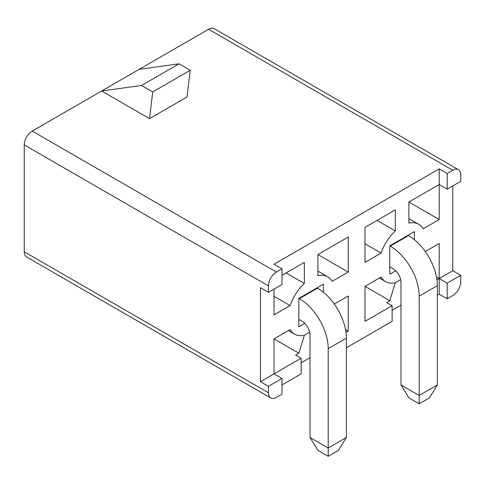 <?xml version="1.0" encoding="UTF-8"?>
<svg xmlns="http://www.w3.org/2000/svg" width="485" height="485" viewBox="0 0 485 485"><rect width="100%" height="100%" fill="white"/><g stroke="black" fill="none" stroke-linecap="round" stroke-linejoin="round"><path stroke-width="0.73" d="M282.003 384.932L301.155 373.874L301.155 358.209L295.656 355.038L298.845 353.195L304.344 335.262L309.672 332.183M301.155 362.816L310.012 357.706M270.769 397.93A11.282 6.517 -60 0 0 276.414 397.373L282.003 394.147L282.003 378.482L268.435 386.315L268.435 392.765A11.282 6.517 -60 0 0 270.769 397.93L26.59 256.953A11.282 6.517 120 0 1 24.25 251.788L268.435 392.765M447.182 298.778L452.772 295.553A11.282 6.517 -60 0 0 460.75 281.73L460.75 275.286L447.182 283.113L447.182 298.778L439.204 294.171L439.204 243.494L425.278 251.533M437.367 295.232L439.204 294.171M400.98 305.186L392.122 310.297M346.399 347.751L392.122 321.355L392.122 305.689L364.993 321.355L364.993 286.338L389.819 300.676L395.317 282.737A33.125 19.121 -60 0 1 385.539 281.621A33.125 19.121 -60 0 1 381.101 277.038L364.993 286.338M345.987 332.328L348.236 331.031L348.236 296.014L334.31 304.053M345.514 329.461L348.236 331.031M323.416 292.249L323.416 284.174L298.839 298.366L298.839 326.745L304.744 323.331M395.718 270.812L389.807 274.225L389.807 245.84L414.384 231.654L414.384 239.729M317.911 254.552L348.236 237.044L348.236 272.055L332.128 281.355A33.125 19.121 120 0 0 327.69 276.771A33.125 19.121 120 0 0 317.911 275.656L317.911 254.552L348.236 272.055M364.993 262.385L364.993 227.368L395.317 209.859L395.317 230.969A33.125 19.121 120 0 0 381.101 253.085L364.993 262.385M447.182 189.126L447.182 173.466L452.772 170.241A11.282 6.517 -60 0 1 458.41 169.677A11.282 6.517 -60 0 1 460.75 174.849L460.75 181.293L447.182 189.126L439.204 184.518L439.204 219.535L423.096 228.835A33.125 19.121 120 0 0 418.658 224.252A33.125 19.121 120 0 0 408.879 223.136L408.879 202.027L439.204 184.518L439.204 168.859L274.019 264.222L282.003 268.829L282.003 284.495L268.435 292.328L268.435 285.877A11.282 6.517 -60 0 1 276.414 272.055L282.003 268.829M274.019 289.102L274.019 314.904L290.127 305.605A33.125 19.121 -60 0 1 304.344 283.489L304.344 262.379L282.003 275.28M268.435 292.328L260.457 287.72L260.457 381.707L274.019 373.874L274.019 338.863L298.845 353.195M288.381 330.57L294.565 334.147A33.125 19.121 120 0 1 290.127 329.564L274.019 338.863M294.565 334.147A33.125 19.121 120 0 0 304.344 335.262M400.64 279.663L395.317 282.737M436.961 279.803L452.772 270.678L452.772 185.9M389.819 300.676L386.624 302.519L392.122 305.689M436.482 276.935L447.182 283.113M301.155 358.209L274.019 373.874L282.003 378.482M408.879 202.027L439.204 219.535M179.062 63.814L190.229 70.264L187.04 96.988L149.532 118.637L101.656 90.998L139.159 69.343L179.062 63.814L141.553 85.469L152.726 91.914L190.229 70.264M276.414 272.055L32.228 131.077L101.656 90.998L141.553 85.469M389.807 266.853L393.002 268.696A11.282 6.517 -120 0 1 400.98 282.519L400.98 384.981L419.173 395.487L437.367 384.981L437.367 285.647A40.855 23.589 -120 0 0 408.479 235.613L408 235.34L414.384 231.654M298.839 319.372L302.028 321.216A11.282 6.517 -120 0 1 310.012 335.038L310.012 437.5L328.206 448.007L346.399 437.5L346.399 338.172A40.855 23.589 -120 0 0 317.511 288.138L317.032 287.86L323.416 284.174M32.228 131.077A11.282 6.517 120 0 0 24.25 144.9L24.25 251.788M152.726 91.914L149.532 118.637M458.41 169.677L214.231 28.7A11.282 6.517 120 0 0 208.586 29.258L139.159 69.343M260.457 381.707L268.435 386.315M274.019 296.305L290.127 305.605M286.065 272.934L304.344 283.489M439.204 168.859L447.182 173.466M452.772 270.678L460.75 275.286M377.033 220.414L395.317 230.969M364.993 243.785L381.101 253.085M437.367 384.981L429.389 397.882L419.173 403.781L408.958 397.882L400.98 384.981M419.173 403.781L419.173 296.153A40.855 23.589 -120 0 0 390.286 246.119L389.807 245.84M346.399 437.5L338.421 450.401L328.206 456.3L317.99 450.401L310.012 437.5M328.206 456.3L328.206 348.673A40.855 23.589 -120 0 0 299.318 298.639L298.839 298.366M268.435 285.877L24.25 144.9M452.772 170.241L208.586 29.258M419.173 296.153L437.367 285.647M390.286 246.119L408.479 235.613M328.206 348.673L346.399 338.172M299.318 298.639L317.511 288.138M379.349 278.05L385.539 281.621M408.879 218.608L418.658 224.252M317.911 271.127L327.69 276.771"/></g></svg>
